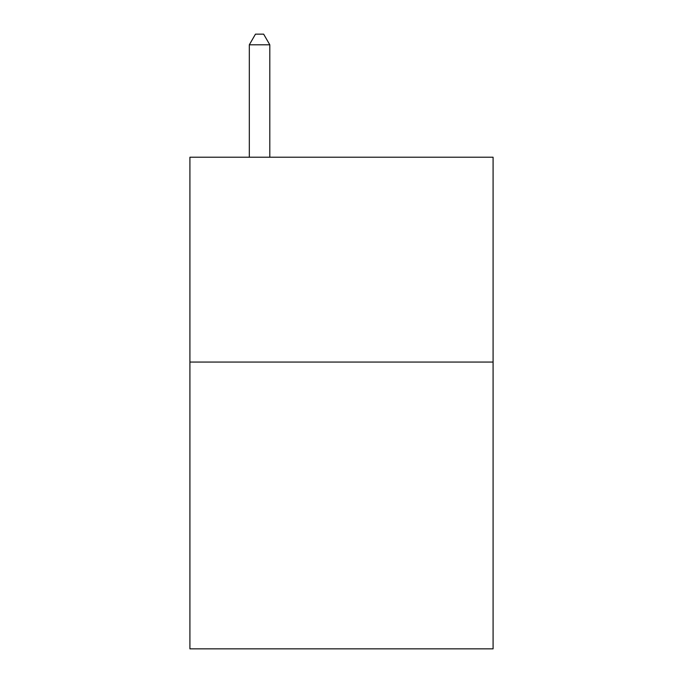 <?xml version="1.0" encoding="UTF-8"?>
<svg xmlns="http://www.w3.org/2000/svg" width="683" height="683" viewBox="0 0 683 683"><rect width="100%" height="100%" fill="white"/><g stroke="black" fill="none" stroke-linecap="round" stroke-linejoin="round"><path stroke-width="1.02" d="M493.083 362.067L493.083 648.85L189.917 648.85L189.917 157.218L493.083 157.218L493.083 362.067L189.917 362.067M269.802 157.218L269.802 44.805L249.321 44.805L249.321 157.218M249.321 44.805L255.468 34.15L263.655 34.15L269.802 44.805"/></g></svg>
